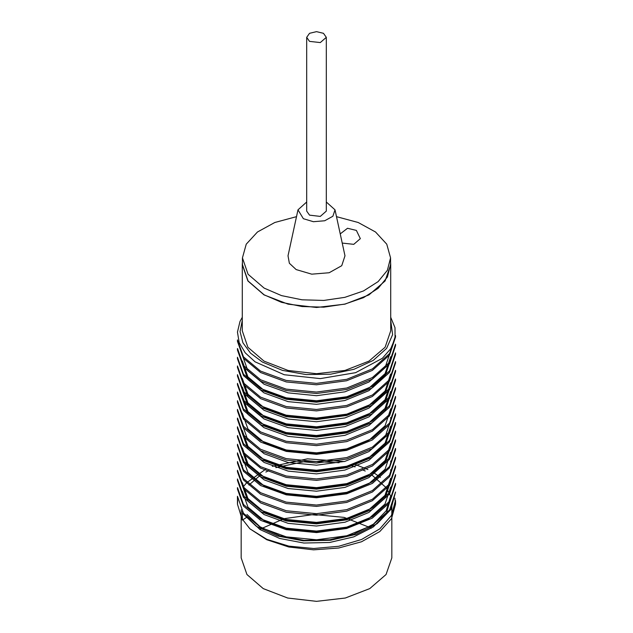 <?xml version="1.0" encoding="UTF-8"?>
<svg xmlns="http://www.w3.org/2000/svg" width="633" height="633" viewBox="0 0 633 633"><rect width="100%" height="100%" fill="white"/><g stroke="black" fill="none" stroke-linecap="round" stroke-linejoin="round"><path stroke-width="0.95" d="M371.492 528.175L344.107 517.43L313.889 514.431L284.106 518.633L259.688 529.338M241.197 509.787L241.197 557.879L246.933 574.511L263.257 588.619L287.683 598.043L316.5 601.35L345.317 598.043L369.743 588.619L386.067 574.511L391.803 557.879L391.803 504.216M370.835 474.109L386.122 487.647M386.344 487.972L390.157 495.172M242.874 513.339L242.281 511.543M248.896 485.068L260.361 475.241M265.9 472.02L268.756 470.596M275.814 467.629L306.491 461.125L339.051 462.731M350.152 465.326L355.089 466.885M362.258 469.686L365.217 471.063M242.273 363.674L247.914 379.515L263.977 392.871L288.102 401.646L316.46 404.297L344.85 400.554L368.984 390.664L385.014 376.239L390.735 359.33L390.727 356.672L385.086 373.612L369.015 388.053L344.914 397.896L316.453 401.702L288.118 398.988L263.985 390.221L247.914 376.857L242.392 361.016M390.624 374.056L385.086 390.996L368.873 405.429L344.858 415.256L316.524 419.078L288.062 416.356L264.032 407.628L247.938 394.288L242.265 378.399M390.735 385.402L390.727 382.743L385.046 399.732L368.984 414.14L344.922 423.968L316.476 427.773L288.165 425.02L264.111 416.308L247.93 402.928L242.368 387.087M390.735 391.431L385.022 408.348L368.984 422.773L344.85 432.655L316.429 436.398L288.086 433.747L263.977 424.98L247.891 411.592L242.273 395.783L242.265 398.434L247.907 414.283L263.985 427.639L288.126 436.406L316.453 439.12L344.914 435.314L369.007 425.471L385.078 411.039L390.727 394.09L390.735 391.431M390.735 411.474L390.727 408.815L385.07 425.764L368.968 440.212L344.922 449.968L316.54 453.845L288.062 451.068L264.048 442.356L247.938 429.032L242.265 413.159M242.32 433.194L247.994 449.011L264.024 462.422L288.165 471.11L316.468 473.872L344.914 470.066L368.976 460.246L385.062 445.822L390.735 428.85L390.735 426.199L385.101 443.116L369.031 457.564L344.906 467.415L316.54 471.181L288.181 468.475L263.985 459.732L247.994 446.344L242.265 430.543L242.265 433.194M242.265 450.577L247.907 466.426L264.016 479.798L288.094 488.486L316.445 491.216L344.93 487.442L368.912 477.583L385.062 463.206L390.735 446.233L390.735 443.575L385.086 460.515L368.952 474.987L344.953 484.783L316.508 488.605L288.102 485.891L264.151 477.116L247.954 463.807L242.344 447.919M390.735 454.921L390.727 452.263L385.07 469.227L368.952 483.588L344.945 493.479L316.421 497.253L288.086 494.539L264.016 485.827L247.907 472.455L242.265 456.607L242.265 459.265M390.656 478.334L385.038 495.322L368.841 509.715L344.89 519.566L316.476 523.364L288.047 520.635L264.04 511.915L247.914 498.527L242.265 482.678M390.735 489.681L390.727 487.022L385.054 504.003L369.007 518.403L344.898 528.254L316.476 532.06L288.181 529.283L264.04 520.587L247.962 507.191L242.336 491.374M246.917 517.161L259.926 529.497L279.667 538.469L303.856 543.011L329.619 542.481L353.768 536.879L373.383 526.87L386.28 513.482L390.735 498.369L390.735 495.718L386.185 510.76L373.446 524.124L353.768 534.212L329.643 539.759L304.006 540.36L279.826 535.827L260.052 526.83L246.917 514.502M242.273 485.337L247.914 501.186L264.032 514.566L288.078 523.301L316.453 526.023L344.945 522.209L368.952 512.398L385.07 497.949L390.735 480.993L390.735 478.334M242.312 424.506L247.994 440.41L264.119 453.711L288.118 462.478L316.563 465.192L344.938 461.378L368.992 451.551L385.109 437.063L390.735 420.162L390.735 417.503M242.265 389.746L247.93 405.626L264.048 418.991L288.078 427.702L316.563 430.424L344.93 426.618L368.999 416.791L385.101 402.319L390.64 385.402M242.273 381.058L247.891 396.883L263.969 410.255L288.102 419.022L316.476 421.736L344.882 417.938L368.999 408.079L384.975 393.647L390.735 376.714M242.273 354.986L247.922 370.835L264.048 384.191L288.086 392.887L316.5 395.672L344.898 391.795L368.96 382.031L385.07 367.591L390.727 350.642L390.735 348.751M246.83 517.216L242.376 520.12L242.376 513.189L243.713 513.577M242.961 519.994L249.869 528.8L266.746 539.704L288.727 546.959L313.557 549.84L338.687 548.036L361.538 541.737L379.776 531.593L391.526 518.649L395.578 504.216L394.889 498.179M380.449 477.361L373.462 472.542M367.955 469.544L354.171 464.068M344.439 461.504L307.385 458.862L272.356 466.331M265.67 469.235L246.965 482.465M246.902 482.536L244.109 485.835M237.723 500.205L237.422 504.216L242.376 520.12M249.869 528.8L266.802 539.276L288.822 546.081L313.667 548.502L338.766 546.239L361.57 539.498L379.832 528.879L391.455 515.484L395.483 500.656M237.422 504.216L237.422 496.312L243.483 513.276L260.646 527.526L286.266 536.863L316.587 539.791L346.813 535.763L372.402 525.343L389.596 509.921L395.57 491.968L390.838 509.486L377.118 523.713L356.229 534.347L330.529 540.289L303.104 540.835L277.357 535.953L256.341 526.355L242.376 513.189M237.533 487.624L243.452 504.501L260.582 518.807L286.195 528.159L316.429 531.103L346.734 527.091L372.386 516.655L389.509 501.344L395.57 483.272L395.578 484.743L389.548 502.76L372.386 518.126L346.749 528.484L316.547 532.567L286.219 529.631L260.614 520.294L243.483 506.06L237.422 489.087L237.422 487.624M395.467 476.056L389.548 494.056L372.37 509.446L346.742 519.859L316.532 523.879L286.195 520.935L260.574 511.591L243.452 497.34L237.422 480.4L237.422 478.928L243.531 495.853L260.614 510.079L286.298 519.487L316.524 522.415L346.757 518.395L372.449 507.927L389.564 492.577L395.57 474.584L395.578 476.056M237.43 470.24L243.452 487.165L260.63 501.423L286.243 510.72L316.524 513.719L346.765 509.628L372.378 499.263L389.564 483.889L395.57 465.896L395.578 467.36L389.572 485.353L372.402 500.743L346.742 511.179L316.532 515.183L286.243 512.255L260.622 502.887L243.547 488.644L237.422 471.704L237.422 470.24M237.422 461.552L243.428 478.445L260.559 492.727L286.227 502.096L316.437 505.031L346.718 501.027L372.339 490.543L389.461 475.248L395.57 457.208L395.578 458.672L389.572 476.657L372.418 492.031L346.742 502.46L316.54 506.44L286.227 503.567L260.543 494.191L243.436 479.933L237.43 463.016L237.422 461.552M395.554 449.984L389.477 467.945L372.433 483.343L346.726 493.795L316.5 497.807L286.274 494.879L260.535 485.495L243.444 471.253L237.422 454.328L237.422 452.856L243.491 469.844L260.606 484.063L286.29 493.416L316.579 496.343L346.805 492.308L372.441 481.855L389.524 466.481L395.475 448.512M237.422 445.64L237.43 444.168L243.42 461.061L260.622 475.383L286.195 484.712L316.468 487.655L346.773 483.628L372.378 473.207L389.532 457.857L395.57 439.824L395.578 441.296L389.556 459.289L372.457 474.631L346.718 485.107L316.508 489.119L286.243 486.191L260.551 476.815L243.515 462.533L237.486 445.64M237.43 435.48L243.452 452.405L260.551 466.648L286.266 476.032L316.484 478.959L346.718 474.956L372.449 464.48L389.54 449.161L395.57 431.136L395.578 432.6L389.572 450.601L372.457 465.951L346.765 476.404L316.524 480.384L286.322 477.472L260.567 468.127L243.436 453.861L237.422 436.944L237.422 435.48M237.438 426.792L243.476 443.741L260.614 457.991L286.235 467.336L316.555 470.272L346.797 466.244L372.394 455.823L389.588 440.402L395.57 422.44L395.578 423.912L389.501 441.905L372.386 457.224L346.734 467.724L316.476 471.743L286.235 468.808L260.59 459.455L243.412 445.141L237.43 428.256L237.422 426.792M237.525 418.096L243.46 434.982L260.59 449.295L286.203 458.64L316.437 461.584L346.742 457.564L372.386 447.135L389.517 431.817L395.57 413.753L395.578 415.224L389.548 433.249L372.418 448.591L346.781 459.02L316.429 463.047L286.251 460.112L260.582 450.759L243.42 436.469L237.533 419.568M237.422 410.88L237.43 409.409L243.523 426.333L260.614 440.56L286.298 449.96L316.563 452.817L346.757 448.868L372.449 438.408L389.556 423.058L395.57 405.065L395.578 406.528L389.517 424.593L372.41 439.903L346.757 450.34L316.46 454.359L286.298 451.376L260.638 442.071L243.428 427.781L237.43 410.872M237.43 400.721L243.452 417.645L260.622 431.928L286.211 441.264L316.516 444.2L346.757 440.109L372.37 429.736L389.564 414.362L395.57 396.377L395.578 397.841L389.54 415.873L372.362 431.16L346.789 441.612L316.46 445.664L286.251 442.736L260.622 433.407L243.452 419.125L237.422 402.184L237.422 400.721M237.422 393.497L237.43 392.025L243.428 408.918L260.559 423.2L286.219 432.568L316.437 435.512L346.718 431.5L372.339 421.032L389.453 405.729L395.578 387.681L395.578 389.153M395.578 378.993L395.578 380.465L389.556 398.466L372.378 413.847L346.797 424.252L316.524 428.288L286.243 425.352L260.717 415.984L243.476 401.773L237.422 384.809L237.422 383.337L243.491 400.325L260.606 414.544L286.29 423.896L316.579 426.816L346.797 422.789L372.441 412.336L389.524 396.962L395.467 378.993M237.43 374.649L243.42 391.542L260.622 405.856L286.195 415.185L316.46 418.128L346.773 414.109L372.378 403.688L389.532 388.33L395.57 370.305L395.578 371.769L389.548 389.793L372.386 405.152L346.749 415.509L316.547 419.592L286.211 416.656L260.606 407.32L243.476 393.077L237.422 376.113L237.422 374.649M395.467 363.081L389.54 381.082L372.362 396.48L346.742 406.892L316.524 410.904L286.203 407.969L260.567 398.616L243.46 384.373L237.422 367.425L237.43 365.961L243.452 382.878L260.551 397.128L286.266 406.513L316.484 409.44L346.71 405.436L372.449 394.952L389.54 379.642L395.57 361.609L395.578 363.081M237.446 357.265L243.476 374.222L260.606 388.472L286.243 397.817L316.547 400.752L346.797 396.717L372.394 386.296L389.588 370.883L395.578 352.921L395.578 354.393L389.572 372.386L372.41 387.768L346.734 398.204L316.54 402.216L286.235 399.281L260.614 389.92L243.563 375.67L237.422 358.737L237.422 357.265M237.525 348.577L243.468 365.463L260.598 379.776L286.211 389.121L316.445 392.064L346.749 388.045L372.386 377.608L389.517 362.29L395.578 344.233L395.578 345.697L389.572 363.674L372.426 379.056L346.757 389.493L316.555 393.465L286.243 390.601L260.551 381.224L243.444 366.958L237.43 350.049L237.422 348.577M237.43 339.889L243.476 356.846L260.551 371.057L286.203 380.425L316.508 383.369L346.749 379.349L372.41 368.904L389.572 353.515L395.578 335.545L395.578 337.009L389.564 355.026L372.386 370.4L346.655 380.773L316.468 384.809L286.258 381.913L260.551 372.528L243.444 358.286L237.422 341.353L237.422 339.889M395.514 389.153L389.524 407.209L372.386 422.535L346.757 432.964L316.492 436.976L286.187 434.032L260.614 424.703L243.452 410.429L237.446 393.497M390.735 317.283L395.032 327.665L395.039 338.331L390.759 348.712L382.419 358.238L355.588 372.702L320.338 378.621L284.257 374.704L255.131 361.807L245.224 352.795L239.219 342.706L237.438 332.088L239.97 321.517L242.265 317.283M242.265 320.377L240.089 331.581L242.914 342.738L250.533 353.119L262.466 362.044L282.508 370.36L306.103 374.554L330.782 374.19L353.974 369.3L373.248 360.391L386.605 348.403L392.642 334.588L390.735 320.377M242.265 264.578L242.265 330.845L247.914 347.248L264.008 361.15L288.094 370.44L316.5 373.707L344.906 370.44L368.992 361.15L385.086 347.248L390.735 330.845L390.735 264.578L385.086 280.981L368.992 294.891L344.906 304.18L316.5 307.44L288.094 304.18L264.008 294.891L247.914 280.981L242.265 264.578L242.399 262.015M390.601 262.015L390.735 264.578M336.471 216.644L358.183 222.476L375.535 231.994L386.739 244.203L390.601 257.845L390.601 264.578L387.412 277.001L378.115 288.347L363.508 297.652L344.858 304.109L323.764 307.155L302.044 306.546L281.566 302.313L264.103 294.836L248.041 280.957L242.399 264.578L242.399 257.845L246.261 244.203L257.465 231.994L274.817 222.476L296.529 216.644M306.657 37.331L306.657 211.137L309.537 215.157L320.266 216.391L326.343 211.137L326.343 37.331L320.266 42.585L309.537 41.351L306.657 37.331L309.537 33.312L316.5 31.65L323.463 33.312L326.343 37.331M326.343 202.006L334.984 209.8L332.887 216.249L324.689 220.798L313.438 221.748L303.334 218.741L298.016 209.8L306.657 202.006M298.016 209.8L288.015 255.779L289.336 263.225L296.197 269.571L311.784 274.2L329.12 272.736L341.765 265.725L344.985 255.779L334.984 209.8M342.216 243.04L353.8 244.346L360.351 238.673L356.403 230.396L347.485 228.268L340.214 233.854M390.601 257.845L387.412 270.267L378.115 281.614L363.508 290.919L344.858 297.375L323.764 300.422L302.044 299.805L281.566 295.579L264.103 288.102L248.041 274.224L242.399 257.845M242.265 465.302L242.265 467.953M390.735 400.127L390.735 402.778M390.735 434.887L390.735 437.538M390.735 460.959L390.735 463.609M390.735 469.646L390.735 472.305M395.578 504.216L395.578 500.656M395.578 449.984L395.578 448.512M237.422 419.568L237.422 418.096"/></g></svg>
